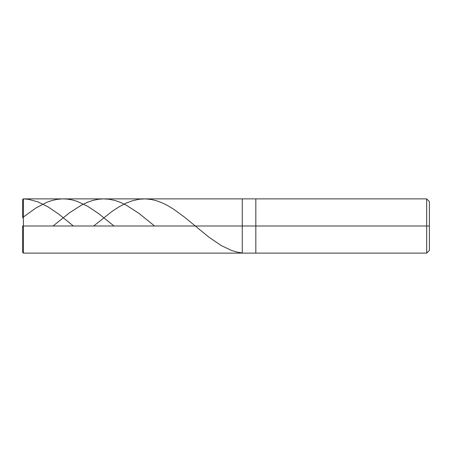 <?xml version="1.0" encoding="UTF-8"?>
<svg xmlns="http://www.w3.org/2000/svg" width="452" height="452" viewBox="0 0 452 452"><rect width="100%" height="100%" fill="white"/><g stroke="black" fill="none" stroke-linecap="round" stroke-linejoin="round"><path stroke-width="0.68" d="M23.414 226L23.414 253.12L23.414 226L23.414 253.12L23.414 226L242.272 226L242.272 253.12L242.272 198.88L242.272 253.12L242.272 226L255.832 226L255.832 253.12L255.832 226L255.832 253.12L255.832 226L426.688 226L426.688 253.12L426.688 198.88L426.688 226L426.688 198.88L426.688 226L429.4 226L429.4 250.408L429.4 201.592L429.4 226L255.832 226L255.832 198.88L255.832 226L255.832 198.88L255.832 226L242.272 226L242.272 198.88L242.272 226L23.414 226L23.414 198.88L23.414 226L23.414 198.88L23.414 226L22.6 226L22.6 252.306L22.6 226L23.414 226M22.6 217.881L22.651 199.417L23.414 198.891L28.561 199.338L38.041 201.914L48.065 206.869L58.901 214.259L73.371 226M93.677 226L112.265 211.248L119.305 206.677L126.08 203.14L132.577 200.688L139.352 199.213L145.584 198.897L151.544 199.53L156.686 200.801L161.833 202.711L167.251 205.355L173.483 209.106L184.32 217.028L208.971 237.198L221.158 245.509L231.452 250.425L237.142 252.114L242.018 252.917M53.059 226L69.461 212.819L81.654 205.016L87.343 202.332L93.033 200.377L98.451 199.253L103.593 198.88L109.282 199.264L114.972 200.473L120.39 202.36L126.08 205.055L138.809 213.271L154.601 226M23.414 216.971L35.872 208.016L46.709 202.338L51.856 200.535L57.003 199.377L62.421 198.886L67.026 199.066L71.902 199.852L76.778 201.23L87.343 206.089L98.717 213.66L113.983 226M429.4 250.408L426.688 253.12L23.414 253.12L22.6 252.306M429.4 201.592L426.688 198.88L23.414 198.88L22.6 199.694"/></g></svg>
